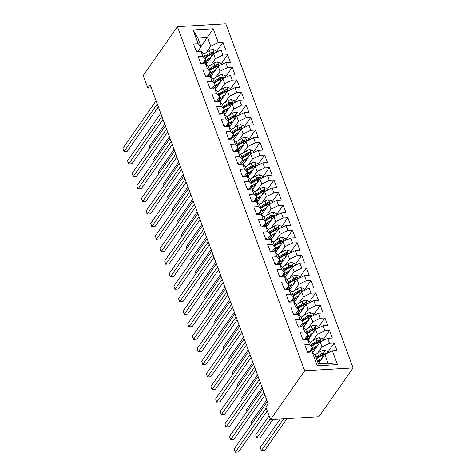 <?xml version="1.0" encoding="UTF-8"?>
<svg xmlns="http://www.w3.org/2000/svg" width="476" height="476" viewBox="0 0 476 476"><rect width="100%" height="100%" fill="white"/><g stroke="black" fill="none" stroke-linecap="round" stroke-linejoin="round"><path stroke-width="0.71" d="M353.103 367.906L225.814 23.8L177.417 26.65L304.705 370.762L353.103 367.906L318.896 416.762L270.499 419.612L304.705 370.762M337.448 364.604L317.302 365.794L312.202 352.008L315.118 355.013L318.361 363.783L328.041 363.212L337.448 364.604L332.349 350.824L336.99 350.55L334.212 343.029L329.565 343.303L327.714 338.287L332.355 338.014L329.576 330.499L324.93 330.772L323.079 325.757L327.72 325.483L324.941 317.968L320.294 318.242L318.438 313.226L323.085 312.952L320.3 305.437L315.659 305.711L313.803 300.695L318.45 300.421L315.665 292.907L311.024 293.174L309.168 288.164L313.815 287.891L311.03 280.37L306.389 280.644L304.533 275.634L309.18 275.36L306.395 267.839L301.754 268.113L299.898 263.103L304.545 262.829L301.76 255.309L297.119 255.582L295.263 250.572L299.91 250.299L297.125 242.778L292.484 243.052L290.628 238.042L295.269 237.768L292.49 230.247L287.849 230.521L285.993 225.511L290.634 225.237L287.855 217.716L283.214 217.99L281.358 212.974L285.999 212.707L283.22 205.186L278.573 205.459L276.723 200.444L281.364 200.17L278.585 192.655L273.938 192.929L272.088 187.913L276.729 187.639L273.95 180.124L269.303 180.398L267.452 175.382L272.094 175.108L269.315 167.594L264.668 167.867L262.817 162.851L267.458 162.578L264.68 155.057L260.033 155.331L258.182 150.321L262.823 150.047L260.045 142.526L255.398 142.8L253.547 137.79L258.188 137.516L255.404 129.996L250.763 130.269L248.906 125.259L253.553 124.986L250.769 117.465L246.128 117.739L244.271 112.729L248.918 112.455L246.134 104.934L241.493 105.208L239.636 100.198L244.283 99.924L241.499 92.404L236.858 92.677L235.001 87.667L239.648 87.394L236.864 79.873L232.223 80.146L230.366 75.131L235.013 74.857L232.228 67.342L227.587 67.616L225.731 62.6L230.378 62.326L227.593 54.811L222.952 55.085L221.096 50.069L225.737 49.796L222.958 42.281L216.366 51.688M201.05 46.642L213.218 28.768L193.072 29.952L198.171 43.738L193.53 44.012L196.308 51.533L200.955 51.259L202.806 56.269L198.165 56.543L200.943 64.064L205.59 63.79L207.441 68.8L202.8 69.074L205.578 76.594L210.225 76.321L212.076 81.331L207.435 81.604L210.214 89.125L214.86 88.851L216.711 93.861L212.07 94.135L214.849 101.656L219.495 101.382L221.346 106.392L216.705 106.666L219.49 114.186L224.131 113.913L225.987 118.929L221.34 119.202L224.125 126.717L228.766 126.443L230.622 131.459L225.975 131.733L228.76 139.248L233.401 138.974L235.257 143.99L230.61 144.264L233.395 151.779L238.036 151.505L239.892 156.521L235.245 156.794L238.03 164.309L242.671 164.041L244.527 169.051L239.88 169.325L242.665 176.846L247.306 176.572L249.162 181.582L244.515 181.856L247.3 189.377L251.941 189.103L253.797 194.113L249.156 194.386L251.935 201.907L256.576 201.634L258.432 206.643L253.791 206.917L256.57 214.438L261.211 214.164L263.067 219.174L258.426 219.448L261.205 226.969L265.852 226.695L267.702 231.705L263.061 231.979L265.84 239.499L270.487 239.226L272.337 244.242L267.696 244.515L270.475 252.03L275.122 251.756L276.972 256.772L272.332 257.046L275.11 264.561L279.757 264.287L281.608 269.303L276.967 269.577L279.745 277.091L284.392 276.818L286.243 281.834L281.602 282.107L284.38 289.622L289.027 289.349L290.884 294.364L286.237 294.638L289.021 302.159L293.662 301.885L295.519 306.895L290.872 307.169L293.656 314.69L298.297 314.416L300.154 319.426L295.507 319.699L298.291 327.22L302.932 326.947L304.789 331.956L300.142 332.23L302.926 339.751L307.567 339.477L309.424 344.487L304.777 344.761L307.561 352.282L312.202 352.008M213.218 28.768L218.317 42.554L222.958 42.281M270.499 419.612L265.864 407.081L268.184 403.773L150.166 84.728L147.846 88.036L151.314 87.834M206.102 64.319L213.545 53.693L215.402 58.703L210.987 65.004M221.096 50.069L213.545 53.693M222.952 55.085L215.402 58.703M193.072 29.952L197.837 37.973L201.086 46.743L197.796 51.444M198.171 43.738L201.086 46.743M210.737 76.85L218.181 66.224L220.037 71.233L215.622 77.534M225.731 62.6L218.181 66.224M227.587 67.616L220.037 71.233M200.955 51.259L203.865 54.264L205.721 59.274L202.431 63.974M202.806 56.269L205.721 59.274M215.372 89.381L222.816 78.754L224.672 83.764L220.257 90.065M230.366 75.131L222.816 78.754M232.223 80.146L224.672 83.764M205.59 63.79L208.5 66.795L210.356 71.805L207.066 76.505M207.441 68.8L210.356 71.805M220.007 101.912L227.451 91.285L229.307 96.295L224.892 102.596M235.001 87.667L227.451 91.285M236.858 92.677L229.307 96.295M210.225 76.321L213.135 79.325L214.991 84.335L211.701 89.036M212.076 81.331L214.991 84.335M224.642 114.442L232.086 103.816L233.942 108.831L229.527 115.132M239.636 100.198L232.086 103.816M241.493 105.208L233.942 108.831M214.86 88.851L217.77 91.856L219.626 96.866L216.336 101.566M216.711 93.861L219.626 96.866M229.283 126.973L236.721 116.346L238.577 121.362L234.162 127.663M244.271 112.729L236.721 116.346M246.128 117.739L238.577 121.362M219.495 101.382L222.405 104.387L224.261 109.397L220.971 114.097M221.346 106.392L224.261 109.397M233.918 139.51L241.356 128.877L243.212 133.893L238.797 140.194M248.906 125.259L241.356 128.877M250.763 130.269L243.212 133.893M224.131 113.913L227.046 116.917L228.896 121.927L225.606 126.634M225.987 118.929L228.896 121.927M238.553 152.04L245.991 141.408L247.847 146.424L243.438 152.725M253.547 137.79L245.991 141.408M255.398 142.8L247.847 146.424M228.766 126.443L231.681 129.448L233.532 134.464L230.241 139.165M230.622 131.459L233.532 134.464M243.188 164.571L250.626 153.938L252.482 158.954L248.073 165.255M258.182 150.321L250.626 153.938M260.033 155.331L252.482 158.954M233.401 138.974L236.316 141.979L238.167 146.995L234.876 151.695M235.257 143.99L238.167 146.995M247.823 177.102L255.267 166.475L257.117 171.485L252.708 177.786M262.817 162.851L255.267 166.475M264.668 167.867L257.117 171.485M238.036 151.505L240.951 154.51L242.802 159.525L239.511 164.226M239.892 156.521L242.802 159.525M252.458 189.632L259.902 179.006L261.752 184.016L257.343 190.317M267.452 175.382L259.902 179.006M269.303 180.398L261.752 184.016M242.671 164.041L245.586 167.04L247.437 172.056L244.146 176.757M244.527 169.051L247.437 172.056M257.094 202.163L264.537 191.536L266.387 196.546L261.978 202.847M272.088 187.913L264.537 191.536M273.938 192.929L266.387 196.546M247.306 176.572L250.221 179.571L252.072 184.587L248.781 189.287M249.162 181.582L252.072 184.587M261.729 214.694L269.172 204.067L271.022 209.077L266.614 215.378M276.723 200.444L269.172 204.067M278.573 205.459L271.022 209.077M251.941 189.103L254.856 192.108L256.713 197.118L253.416 201.818M253.797 194.113L256.713 197.118M266.364 227.225L273.807 216.598L275.658 221.608L271.249 227.909M281.358 212.974L273.807 216.598M283.214 217.99L275.658 221.608M256.576 201.634L259.491 204.638L261.348 209.648L258.051 214.349M258.432 206.643L261.348 209.648M270.999 239.755L278.442 229.129L280.299 234.138L275.884 240.44M285.993 225.511L278.442 229.129M287.849 230.521L280.299 234.138M261.211 214.164L264.126 217.169L265.983 222.179L262.687 226.879M263.067 219.174L265.983 222.179M275.634 252.286L283.077 241.659L284.934 246.675L280.519 252.976M290.628 238.042L283.077 241.659M292.484 243.052L284.934 246.675M265.852 226.695L268.761 229.7L270.618 234.71L267.328 239.41M267.702 231.705L270.618 234.71M280.269 264.823L287.712 254.19L289.569 259.206L285.154 265.507M295.263 250.572L287.712 254.19M297.119 255.582L289.569 259.206M270.487 239.226L273.397 242.23L275.253 247.24L271.963 251.941M272.337 244.242L275.253 247.24M284.904 277.353L292.347 266.721L294.204 271.736L289.789 278.038M299.898 263.103L292.347 266.721M301.754 268.113L294.204 271.736M275.122 251.756L278.032 254.761L279.888 259.777L276.598 264.477M276.972 256.772L279.888 259.777M289.539 289.884L296.982 279.251L298.839 284.267L294.424 290.568M304.533 275.634L296.982 279.251M306.389 280.644L298.839 284.267M279.757 264.287L282.667 267.292L284.523 272.308L281.233 277.008M281.608 269.303L284.523 272.308M294.18 302.415L301.617 291.788L303.474 296.798L299.059 303.099M309.168 288.164L301.617 291.788M311.024 293.174L303.474 296.798M284.392 276.818L287.302 279.823L289.158 284.838L285.868 289.539M286.243 281.834L289.158 284.838M298.815 314.945L306.252 304.319L308.109 309.329L303.694 315.63M313.803 300.695L306.252 304.319M315.659 305.711L308.109 309.329M289.027 289.349L291.937 292.353L293.793 297.369L290.503 302.07M290.884 294.364L293.793 297.369M303.45 327.476L310.887 316.849L312.744 321.859L308.335 328.16M318.438 313.226L310.887 316.849M320.294 318.242L312.744 321.859M293.662 301.885L296.578 304.884L298.428 309.9L295.138 314.6M295.519 306.895L298.428 309.9M308.085 340.007L315.523 329.38L317.379 334.39L312.97 340.691M323.079 325.757L315.523 329.38M324.93 330.772L317.379 334.39M298.297 314.416L301.213 317.421L303.063 322.43L299.773 327.131M300.154 319.426L303.063 322.43M312.72 352.537L320.164 341.911L322.014 346.921L317.605 353.222M327.714 338.287L320.164 341.911M329.565 343.303L322.014 346.921M302.932 326.947L305.848 329.951L307.698 334.961L304.408 339.662M304.789 331.956L307.698 334.961M318.325 363.682L324.799 354.442L328.041 363.212M332.349 350.824L324.799 354.442M307.567 339.477L310.483 342.482L312.333 347.492L309.043 352.192M309.424 344.487L312.333 347.492M177.417 26.65L143.211 75.505L147.846 88.036M206.352 52.473L210.761 46.172L207.518 37.402L197.837 37.973M317.302 365.794L318.361 363.783M218.317 42.554L210.761 46.172M334.212 343.029L327.619 352.442M329.576 330.499L322.984 339.912M324.941 317.968L318.349 327.381M320.3 305.437L313.714 314.844M315.665 292.907L309.079 302.314M311.03 280.37L304.444 289.783M306.395 267.839L299.809 277.252M301.76 255.309L295.174 264.721M297.125 242.778L290.538 252.191M292.49 230.247L285.897 239.66M287.855 217.716L281.262 227.129M283.22 205.186L276.627 214.599M278.585 192.655L271.992 202.068M273.95 180.124L267.357 189.531M269.315 167.594L262.722 177.001M264.68 155.057L258.087 164.47M260.045 142.526L253.452 151.939M255.404 129.996L248.817 139.409M250.769 117.465L244.182 126.878M246.134 104.934L239.547 114.347M241.499 92.404L234.912 101.816M236.864 79.873L230.277 89.286M232.228 67.342L225.642 76.755M227.593 54.811L221.007 64.224M307.187 351.27A3.986 1.833 -20.3 0 1 308.74 352.079A3.986 1.833 -20.3 0 1 308.74 352.091L308.74 352.079M266.203 407.997L235.305 452.123L234.15 448.987L267.363 401.554M267.286 410.931L238.577 451.926L235.186 452.2L234.15 448.987M238.577 451.926L235.186 452.2M327.821 352.99L327.208 351.33L324.132 350.235A3.986 1.833 159.7 0 0 320.604 351.389L314.951 354.84M322.264 358.059L317.355 361.058M320.889 360.023L318.051 361.754A9.55 4.385 159.7 0 0 317.694 361.98M316.254 358.095A9.55 4.385 -20.3 0 1 316.617 357.869L322.49 354.281A2.029 0.934 -20.3 0 1 323.121 353.965L323.96 352.775A3.986 1.833 159.7 0 0 321.484 353.769L315.915 357.173M280.197 419.041L260.307 447.446L261.467 450.582L264.739 450.385L286.963 418.642M316.475 358.678L322.038 355.274A3.986 1.833 -20.3 0 1 324.513 354.275L325.031 353.965L325.054 353.305L323.96 352.775M264.739 450.385L261.348 450.659L283.696 418.838M261.348 450.659L260.307 447.446M302.552 338.739A3.986 1.833 -20.3 0 1 304.104 339.549A3.986 1.833 -20.3 0 1 304.104 339.561L304.104 339.549M263.882 392.153L230.67 439.592L229.515 436.456L262.728 389.023M264.971 395.086L233.942 439.396L230.551 439.669L229.515 436.456M233.942 439.396L230.551 439.669M297.916 326.209A3.986 1.833 -20.3 0 1 299.469 327.018A3.986 1.833 -20.3 0 1 299.469 327.024L299.469 327.018M259.247 379.622L226.035 427.061L224.88 423.926L258.093 376.492M260.33 382.555L229.307 426.865L225.916 427.139L224.88 423.926M229.307 426.865L225.916 427.139M323.186 340.459L322.573 338.799L319.491 337.704A3.986 1.833 159.7 0 0 315.969 338.858L310.316 342.309M311.316 350.77L312.583 350.943A5.492 2.523 -20.3 0 1 313.63 351.234M317.629 345.528L312.411 348.718A11.507 5.284 159.7 0 0 310.602 349.967M316.254 347.486L313.416 349.223A9.55 4.385 159.7 0 0 310.078 352.133M311.619 345.564A9.55 4.385 -20.3 0 1 311.982 345.338L317.855 341.744A2.029 0.934 -20.3 0 1 318.486 341.435L319.325 340.245A3.986 1.833 159.7 0 0 316.849 341.238L311.28 344.642M269.077 415.774L255.671 434.915L256.832 438.051L260.104 437.855L272.974 419.469M311.839 346.147L317.403 342.744A3.986 1.833 -20.3 0 1 319.878 341.744L320.396 341.435L320.419 340.774L319.325 340.245M260.104 437.855L256.713 438.128L270.237 418.904M256.713 438.128L255.671 434.915M318.551 327.928L317.938 326.268L314.856 325.173A3.986 1.833 159.7 0 0 311.334 326.328L305.681 329.779M306.681 338.24L307.948 338.406A5.492 2.523 -20.3 0 1 308.995 338.704M312.994 332.998L307.776 336.181A11.507 5.284 159.7 0 0 305.967 337.436M311.619 334.955L308.781 336.693A9.55 4.385 159.7 0 0 305.437 339.602M306.984 333.033A9.55 4.385 -20.3 0 1 307.347 332.807L313.22 329.213A2.029 0.934 -20.3 0 1 313.851 328.904L314.69 327.714A3.986 1.833 159.7 0 0 312.214 328.708L306.645 332.111M307.204 333.617L312.768 330.213A3.986 1.833 -20.3 0 1 315.243 329.213L315.761 328.904L315.784 328.244L314.69 327.714M266.762 399.929L251.036 422.385L251.637 424.009M251.554 424.134L251.036 422.385M293.281 313.678A3.986 1.833 -20.3 0 1 294.834 314.487A3.986 1.833 -20.3 0 1 294.834 314.493L294.834 314.487M254.612 367.091L221.4 414.525L220.239 411.395L253.458 363.962M255.695 370.025L224.672 414.334L221.28 414.608L220.239 411.395M224.672 414.334L221.28 414.608M288.646 301.147A3.986 1.833 -20.3 0 1 290.199 301.957A3.986 1.833 -20.3 0 1 290.199 301.962L290.199 301.957M249.977 354.56L216.764 401.994L215.604 398.864L248.817 351.431M251.06 357.494L220.037 401.803L216.645 402.077L215.604 398.864M220.037 401.803L216.645 402.077M313.916 315.398L313.303 313.738L310.221 312.637A3.986 1.833 159.7 0 0 306.699 313.797L301.046 317.248M302.046 325.709L303.313 325.876A5.492 2.523 -20.3 0 1 304.36 326.173M308.359 320.461L303.141 323.65A11.507 5.284 159.7 0 0 301.332 324.906M306.984 322.425L304.146 324.156A9.55 4.385 159.7 0 0 300.802 327.072M302.349 320.503A9.55 4.385 -20.3 0 1 302.712 320.277L308.585 316.683A2.029 0.934 -20.3 0 1 309.216 316.373L310.049 315.177A3.986 1.833 159.7 0 0 307.579 316.177L302.01 319.58M302.563 321.086L308.133 317.682A3.986 1.833 -20.3 0 1 310.608 316.683L311.125 316.373L311.149 315.713L310.049 315.177M262.127 387.399L246.401 409.854L247.002 411.478M246.913 411.603L246.401 409.854M309.281 302.867L308.668 301.207L305.586 300.106A3.986 1.833 159.7 0 0 302.064 301.266L296.411 304.717M297.411 313.178L298.678 313.345A5.492 2.523 -20.3 0 1 299.725 313.642M303.724 307.93L298.506 311.12A11.507 5.284 159.7 0 0 296.697 312.375M302.349 309.894L299.511 311.625A9.55 4.385 159.7 0 0 296.167 314.541M297.714 307.972A9.55 4.385 -20.3 0 1 298.077 307.746L303.95 304.152A2.029 0.934 -20.3 0 1 304.58 303.843L305.413 302.647A3.986 1.833 159.7 0 0 302.944 303.646L297.375 307.05M297.928 308.549L303.498 305.152A3.986 1.833 -20.3 0 1 305.973 304.152L306.49 303.843L306.514 303.182L305.413 302.647M257.492 374.868L241.766 397.323L242.367 398.947M242.278 399.072L241.766 397.323M284.011 288.617A3.986 1.833 -20.3 0 1 285.558 289.426A3.986 1.833 -20.3 0 1 285.564 289.432L285.558 289.426M245.342 342.03L212.129 389.463L210.969 386.333L244.182 338.894M246.425 344.957L215.402 389.273L212.01 389.547L210.969 386.333M215.402 389.273L212.01 389.547M304.646 290.336L304.033 288.676L300.951 287.575A3.986 1.833 159.7 0 0 297.429 288.736L291.776 292.187M292.776 300.648L294.043 300.814A5.492 2.523 -20.3 0 1 295.09 301.112M299.089 295.4L293.87 298.589A11.507 5.284 159.7 0 0 292.062 299.844M297.714 297.363L294.876 299.095A9.55 4.385 159.7 0 0 291.532 302.01M293.079 295.435A9.55 4.385 -20.3 0 1 293.442 295.209L299.315 291.621A2.029 0.934 -20.3 0 1 299.945 291.312L300.778 290.116A3.986 1.833 159.7 0 0 298.309 291.116L292.74 294.519M293.293 296.018L298.863 292.621A3.986 1.833 -20.3 0 1 301.338 291.621L301.855 291.306L301.879 290.646L300.778 290.116M252.857 362.337L237.131 384.792L237.732 386.417M237.643 386.542L237.131 384.792M279.376 276.086A3.986 1.833 -20.3 0 1 280.923 276.895A3.986 1.833 -20.3 0 1 280.929 276.901L280.923 276.895M240.707 329.499L207.494 376.933L206.334 373.803L239.547 326.363M241.79 332.427L210.767 376.742L207.375 377.01L206.334 373.803M210.767 376.742L207.375 377.01M300.011 277.805L299.398 276.145L296.316 275.045A3.986 1.833 159.7 0 0 292.794 276.205L287.141 279.656M288.141 288.117L289.408 288.283A5.492 2.523 -20.3 0 1 290.455 288.581M294.454 282.869L289.235 286.058A11.507 5.284 159.7 0 0 287.427 287.314M293.079 284.832L290.241 286.564A9.55 4.385 159.7 0 0 286.897 289.479M288.444 282.905A9.55 4.385 -20.3 0 1 288.807 282.679L294.68 279.091A2.029 0.934 -20.3 0 1 295.31 278.775L296.143 277.585A3.986 1.833 159.7 0 0 293.674 278.585L288.105 281.988M288.658 283.488L294.227 280.09A3.986 1.833 -20.3 0 1 296.703 279.091L297.244 278.115L296.143 277.585M248.216 349.806L232.496 372.262L233.097 373.886M233.008 374.011L232.496 372.262M274.741 263.555A3.986 1.833 -20.3 0 1 276.288 264.364A3.986 1.833 -20.3 0 1 276.294 264.37L276.288 264.364M236.072 316.968L202.859 364.402L201.699 361.272L234.912 313.833M237.155 319.896L206.132 364.211L202.74 364.479L201.699 361.272M206.132 364.211L202.74 364.479M270.106 251.025A3.986 1.833 -20.3 0 1 271.653 251.828A3.986 1.833 -20.3 0 1 271.659 251.84L271.653 251.828M231.437 304.438L198.224 351.871L197.064 348.735L230.277 301.302M232.52 307.365L201.491 351.681L198.105 351.948L197.064 348.735M201.491 351.681L198.105 351.948M265.465 238.488A3.986 1.833 -20.3 0 1 267.018 239.297A3.986 1.833 -20.3 0 1 267.024 239.309L267.018 239.297M226.802 291.907L193.589 339.34L192.429 336.205L225.642 288.771M227.885 294.834L196.856 339.15L193.47 339.418L192.429 336.205M196.856 339.15L193.47 339.418M260.83 225.957A3.986 1.833 -20.3 0 1 262.383 226.766A3.986 1.833 -20.3 0 1 262.389 226.778L262.383 226.766M222.167 279.376L188.954 326.81L187.794 323.674L221.007 276.241M223.25 282.304L192.221 326.613L188.835 326.887L187.794 323.674M192.221 326.613L188.835 326.887M256.195 213.426A3.986 1.833 -20.3 0 1 257.748 214.236A3.986 1.833 -20.3 0 1 257.754 214.248L257.748 214.236M217.532 266.84L184.319 314.279L183.159 311.143L216.372 263.71M218.615 269.773L187.586 314.083L184.194 314.356L183.159 311.143M187.586 314.083L184.194 314.356M251.56 200.896A3.986 1.833 -20.3 0 1 253.113 201.705A3.986 1.833 -20.3 0 1 253.119 201.717L253.113 201.705M212.897 254.309L179.684 301.748L178.524 298.613L211.737 251.179M213.98 257.242L182.951 301.552L179.559 301.826L178.524 298.613M182.951 301.552L179.559 301.826M246.925 188.365A3.986 1.833 -20.3 0 1 248.478 189.174A3.986 1.833 -20.3 0 1 248.478 189.18L248.478 189.174M208.262 241.778L175.049 289.218L173.889 286.082L207.102 238.649M209.345 244.712L178.316 289.021L174.924 289.295L173.889 286.082M178.316 289.021L174.924 289.295M242.29 175.834A3.986 1.833 -20.3 0 1 243.843 176.644A3.986 1.833 -20.3 0 1 243.843 176.65L243.843 176.644M203.627 229.248L170.408 276.681L169.254 273.551L202.467 226.118M204.71 232.181L173.68 276.491L170.289 276.764L169.254 273.551M173.68 276.491L170.289 276.764M237.655 163.304A3.986 1.833 -20.3 0 1 239.208 164.113A3.986 1.833 -20.3 0 1 239.208 164.119L239.208 164.113M198.986 216.717L165.773 264.15L164.619 261.021L197.832 213.587M200.075 219.644L169.045 263.96L165.654 264.234L164.619 261.021M169.045 263.96L165.654 264.234M295.376 265.269L294.763 263.615L291.681 262.514A3.986 1.833 159.7 0 0 288.153 263.674L282.506 267.125M283.506 275.58L284.767 275.753A5.492 2.523 -20.3 0 1 285.82 276.05M289.819 270.338L284.6 273.527A11.507 5.284 159.7 0 0 282.792 274.783M288.444 272.302L285.606 274.033A9.55 4.385 159.7 0 0 282.262 276.943M283.809 270.374A9.55 4.385 -20.3 0 1 284.166 270.148L290.045 266.56A2.029 0.934 -20.3 0 1 290.675 266.245L291.508 265.055A3.986 1.833 159.7 0 0 289.033 266.054L283.47 269.452M284.023 270.957L289.592 267.554A3.986 1.833 -20.3 0 1 292.068 266.56L292.603 265.584L291.508 265.055M243.581 337.276L227.861 359.731L228.462 361.355M228.373 361.48L227.861 359.731M290.741 252.738L290.128 251.084L287.046 249.983A3.986 1.833 159.7 0 0 283.517 251.138L277.871 254.595M278.865 263.05L280.132 263.222A5.492 2.523 -20.3 0 1 281.185 263.52M285.183 257.808L279.959 260.997A11.507 5.284 159.7 0 0 278.157 262.252M283.809 259.771L280.971 261.502A9.55 4.385 159.7 0 0 277.627 264.412M279.174 257.843A9.55 4.385 -20.3 0 1 279.531 257.617L285.41 254.029A2.029 0.934 -20.3 0 1 286.04 253.714L286.873 252.524A3.986 1.833 159.7 0 0 284.398 253.524L278.835 256.921M279.388 258.426L284.957 255.023A3.986 1.833 -20.3 0 1 287.433 254.029L287.968 253.053L286.873 252.524M238.946 324.739L223.226 347.194L223.827 348.819M223.738 348.944L223.226 347.194M286.106 240.207L285.493 238.553L282.411 237.453A3.986 1.833 159.7 0 0 278.882 238.607L273.236 242.064M274.23 250.519L275.497 250.691A5.492 2.523 -20.3 0 1 276.544 250.989M280.542 245.277L275.324 248.466A11.507 5.284 159.7 0 0 273.516 249.716M279.174 247.24L276.336 248.972A9.55 4.385 159.7 0 0 272.992 251.881M274.539 245.313A9.55 4.385 -20.3 0 1 274.896 245.086L280.775 241.499A2.029 0.934 -20.3 0 1 281.405 241.183L282.238 239.993A3.986 1.833 159.7 0 0 279.763 240.993L274.2 244.39M274.753 245.896L280.322 242.492A3.986 1.833 -20.3 0 1 282.798 241.499L283.333 240.523L282.238 239.993M234.311 312.208L218.591 334.664L219.192 336.288M219.103 336.413L218.591 334.664M281.471 227.677L280.852 226.017L277.776 224.922A3.986 1.833 159.7 0 0 274.247 226.076L268.601 229.533M269.594 237.988L270.862 238.161A5.492 2.523 -20.3 0 1 271.909 238.452M275.907 232.746L270.689 235.935A11.507 5.284 159.7 0 0 268.88 237.185M274.533 234.71L271.701 236.441A9.55 4.385 159.7 0 0 268.357 239.351M269.904 232.782A9.55 4.385 -20.3 0 1 270.261 232.556L276.139 228.968A2.029 0.934 -20.3 0 1 276.77 228.653L277.603 227.463A3.986 1.833 159.7 0 0 275.128 228.456L269.565 231.86M270.118 233.365L275.687 229.962A3.986 1.833 -20.3 0 1 278.157 228.968L278.674 228.653L278.698 227.992L277.603 227.463M229.676 299.678L213.956 322.133L214.557 323.757M214.468 323.882L213.956 322.133M276.836 215.146L276.217 213.486L273.141 212.391A3.986 1.833 159.7 0 0 269.612 213.545L263.966 216.996M264.959 225.457L266.227 225.63A5.492 2.523 -20.3 0 1 267.274 225.921M271.272 220.215L266.054 223.405A11.507 5.284 159.7 0 0 264.245 224.654M269.898 222.173L267.066 223.91A9.55 4.385 159.7 0 0 263.722 226.82M265.269 220.251A9.55 4.385 -20.3 0 1 265.626 220.025L271.504 216.431A2.029 0.934 -20.3 0 1 272.135 216.122L272.968 214.932A3.986 1.833 159.7 0 0 270.493 215.925L264.924 219.329M265.483 220.834L271.052 217.431A3.986 1.833 -20.3 0 1 273.522 216.431L274.039 216.122L274.063 215.461L272.968 214.932M225.041 287.147L209.321 309.602L209.922 311.227M209.833 311.352L209.321 309.602M272.195 202.615L271.582 200.955L268.506 199.86A3.986 1.833 159.7 0 0 264.977 201.015L259.325 204.466M260.324 212.927L261.592 213.099A5.492 2.523 -20.3 0 1 262.639 213.391M266.637 207.685L261.419 210.868A11.507 5.284 159.7 0 0 259.61 212.123M265.263 209.642L262.431 211.38A9.55 4.385 159.7 0 0 259.087 214.289M260.634 207.72A9.55 4.385 -20.3 0 1 260.991 207.494L266.869 203.901A2.029 0.934 -20.3 0 1 267.5 203.591L268.333 202.401A3.986 1.833 159.7 0 0 265.858 203.395L260.289 206.798M260.848 208.304L266.417 204.9A3.986 1.833 -20.3 0 1 268.886 203.901L269.404 203.591L269.428 202.931L268.333 202.401M220.406 274.616L204.686 297.072L205.287 298.696M205.198 298.821L204.686 297.072M267.56 190.085L266.947 188.425L263.871 187.324A3.986 1.833 159.7 0 0 260.342 188.484L254.69 191.935M255.689 200.396L256.957 200.563A5.492 2.523 -20.3 0 1 258.004 200.86M262.002 195.148L256.784 198.337A11.507 5.284 159.7 0 0 254.975 199.593M260.628 197.112L257.796 198.849A9.55 4.385 159.7 0 0 254.452 201.759M255.999 195.19A9.55 4.385 -20.3 0 1 256.356 194.964L262.234 191.37A2.029 0.934 -20.3 0 1 262.865 191.06L263.698 189.87A3.986 1.833 159.7 0 0 261.223 190.864L255.654 194.267M256.213 195.773L261.782 192.369A3.986 1.833 -20.3 0 1 264.251 191.37L264.769 191.06L264.793 190.4L263.698 189.87M215.771 262.086L200.045 284.541L200.646 286.165M200.563 286.29L200.045 284.541M262.925 177.554L262.312 175.894L259.236 174.793A3.986 1.833 159.7 0 0 255.707 175.953L250.055 179.404M251.054 187.865L252.322 188.032A5.492 2.523 -20.3 0 1 253.369 188.329M257.367 182.617L252.149 185.807A11.507 5.284 159.7 0 0 250.34 187.062M255.993 184.581L253.161 186.312A9.55 4.385 159.7 0 0 249.817 189.228M251.358 182.659A9.55 4.385 -20.3 0 1 251.721 182.433L257.593 178.839A2.029 0.934 -20.3 0 1 258.23 178.53L259.063 177.334A3.986 1.833 159.7 0 0 256.588 178.333L251.019 181.737M251.578 183.242L257.141 179.839A3.986 1.833 -20.3 0 1 259.616 178.839L260.134 178.53L260.158 177.869L259.063 177.334M211.136 249.555L195.41 272.01L196.011 273.635M195.928 273.76L195.41 272.01M258.289 165.023L257.677 163.363L254.6 162.262A3.986 1.833 159.7 0 0 251.072 163.423L245.42 166.874M246.419 175.335L247.687 175.501A5.492 2.523 -20.3 0 1 248.734 175.799M252.732 170.087L247.514 173.276A11.507 5.284 159.7 0 0 245.705 174.531M251.358 172.05L248.52 173.782A9.55 4.385 159.7 0 0 245.182 176.697M246.723 170.122A9.55 4.385 -20.3 0 1 247.086 169.896L252.958 166.308A2.029 0.934 -20.3 0 1 253.589 165.999L254.428 164.803A3.986 1.833 159.7 0 0 251.953 165.803L246.384 169.206M246.943 170.705L252.506 167.308A3.986 1.833 -20.3 0 1 254.981 166.308L255.499 165.993L255.523 165.339L254.428 164.803M206.501 237.024L190.775 259.48L191.376 261.104M191.292 261.229L190.775 259.48M233.02 150.773A3.986 1.833 -20.3 0 1 234.573 151.582A3.986 1.833 -20.3 0 1 234.573 151.588L234.573 151.582M194.351 204.186L161.138 251.62L159.984 248.49L193.196 201.05M195.44 207.114L164.41 251.429L161.019 251.697L159.984 248.49M164.41 251.429L161.019 251.697M253.654 152.493L253.042 150.832L249.959 149.732A3.986 1.833 159.7 0 0 246.437 150.892L240.785 154.343M241.784 162.804L243.052 162.97A5.492 2.523 -20.3 0 1 244.099 163.268M248.097 157.556L242.879 160.745A11.507 5.284 159.7 0 0 241.07 162.001M246.723 159.519L243.885 161.251A9.55 4.385 159.7 0 0 240.541 164.166M242.088 157.592A9.55 4.385 -20.3 0 1 242.451 157.366L248.323 153.778A2.029 0.934 -20.3 0 1 248.954 153.462L249.793 152.272A3.986 1.833 159.7 0 0 247.318 153.272L241.749 156.675M242.308 158.175L247.871 154.777A3.986 1.833 -20.3 0 1 250.346 153.778L250.864 153.462L250.888 152.802L249.793 152.272M201.866 224.493L186.14 246.949L186.741 248.573M186.657 248.698L186.14 246.949M228.385 138.242A3.986 1.833 -20.3 0 1 229.938 139.051A3.986 1.833 -20.3 0 1 229.938 139.057L229.938 139.051M189.716 191.655L156.503 239.089L155.349 235.959L188.561 188.52M190.799 194.583L159.775 238.898L156.384 239.166L155.349 235.959M159.775 238.898L156.384 239.166M249.019 139.956L248.407 138.302L245.324 137.201A3.986 1.833 159.7 0 0 241.802 138.361L236.15 141.812M237.149 150.267L238.416 150.44A5.492 2.523 -20.3 0 1 239.464 150.737M243.462 145.025L238.244 148.214A11.507 5.284 159.7 0 0 236.435 149.47M242.088 146.989L239.25 148.72A9.55 4.385 159.7 0 0 235.906 151.63M237.453 145.061A9.55 4.385 -20.3 0 1 237.816 144.835L243.688 141.247A2.029 0.934 -20.3 0 1 244.319 140.932L245.158 139.742A3.986 1.833 159.7 0 0 242.683 140.741L237.113 144.145M237.673 145.644L243.236 142.241A3.986 1.833 -20.3 0 1 245.711 141.247L246.229 140.932L246.253 140.271L245.158 139.742M197.231 211.963L181.505 234.418L182.106 236.042M182.016 236.167L181.505 234.418M223.75 125.712A3.986 1.833 -20.3 0 1 225.303 126.521A3.986 1.833 -20.3 0 1 225.303 126.527L225.303 126.521M185.081 179.125L151.868 226.558L150.708 223.422L183.92 175.989M186.164 182.052L155.14 226.368L151.749 226.635L150.708 223.422M155.14 226.368L151.749 226.635M244.384 127.425L243.771 125.771L240.689 124.67A3.986 1.833 159.7 0 0 237.167 125.825L231.514 129.282M232.514 137.737L233.781 137.909A5.492 2.523 -20.3 0 1 234.829 138.207M238.827 132.495L233.609 135.684A11.507 5.284 159.7 0 0 231.8 136.939M237.453 134.458L234.614 136.19A9.55 4.385 159.7 0 0 231.271 139.099M232.818 132.53A9.55 4.385 -20.3 0 1 233.18 132.304L239.053 128.716A2.029 0.934 -20.3 0 1 239.684 128.401L240.517 127.211A3.986 1.833 159.7 0 0 238.048 128.211L232.478 131.608M233.032 133.113L238.601 129.71A3.986 1.833 -20.3 0 1 241.076 128.716L241.594 128.401L241.618 127.741L240.517 127.211M192.596 199.426L176.87 221.887L177.471 223.506M177.381 223.631L176.87 221.887M219.115 113.175A3.986 1.833 -20.3 0 1 220.668 113.984A3.986 1.833 -20.3 0 1 220.668 113.996L220.668 113.984M180.446 166.594L147.233 214.027L146.072 210.892L179.285 163.458M181.529 169.521L150.505 213.837L147.114 214.105L146.072 210.892M150.505 213.837L147.114 214.105M239.749 114.894L239.136 113.24L236.054 112.14A3.986 1.833 159.7 0 0 232.532 113.294L226.879 116.751M227.879 125.206L229.146 125.378A5.492 2.523 -20.3 0 1 230.194 125.676M234.192 119.964L228.974 123.153A11.507 5.284 159.7 0 0 227.165 124.409M232.818 121.927L229.979 123.659A9.55 4.385 159.7 0 0 226.635 126.568M228.182 120A9.55 4.385 -20.3 0 1 228.545 119.773L234.418 116.186A2.029 0.934 -20.3 0 1 235.049 115.87L235.882 114.68A3.986 1.833 159.7 0 0 233.413 115.68L227.843 119.077M228.397 120.583L233.966 117.179A3.986 1.833 -20.3 0 1 236.441 116.186L236.959 115.87L236.983 115.21L235.882 114.68M187.96 186.895L172.235 209.351L172.836 210.975M172.746 211.1L172.235 209.351M214.48 100.644A3.986 1.833 -20.3 0 1 216.027 101.453A3.986 1.833 -20.3 0 1 216.033 101.465L216.027 101.453M175.811 154.063L142.598 201.497L141.437 198.361L174.65 150.928M176.893 156.991L145.87 201.3L142.479 201.574L141.437 198.361M145.87 201.3L142.479 201.574M235.114 102.364L234.501 100.704L231.419 99.609A3.986 1.833 159.7 0 0 227.897 100.763L222.244 104.22M223.244 112.675L224.511 112.848A5.492 2.523 -20.3 0 1 225.559 113.139M229.557 107.433L224.339 110.622A11.507 5.284 159.7 0 0 222.53 111.872M228.182 109.397L225.344 111.128A9.55 4.385 159.7 0 0 222 114.038M223.547 107.469A9.55 4.385 -20.3 0 1 223.91 107.243L229.783 103.655A2.029 0.934 -20.3 0 1 230.414 103.34L231.247 102.15A3.986 1.833 159.7 0 0 228.778 103.143L223.208 106.547M223.762 108.052L229.331 104.649A3.986 1.833 -20.3 0 1 231.806 103.655L232.324 103.34L232.347 102.679L231.247 102.15M183.325 174.365L167.6 196.82L168.201 198.444M168.111 198.569L167.6 196.82M209.845 88.114A3.986 1.833 -20.3 0 1 211.392 88.923A3.986 1.833 -20.3 0 1 211.398 88.935L211.392 88.923M171.176 141.527L137.963 188.966L136.802 185.83L170.015 138.397M172.258 144.46L141.235 188.77L137.844 189.043L136.802 185.83M141.235 188.77L137.844 189.043M230.479 89.833L229.866 88.173L226.784 87.078A3.986 1.833 159.7 0 0 223.256 88.233L217.609 91.684M218.609 100.144L219.87 100.317A5.492 2.523 -20.3 0 1 220.923 100.609M224.922 94.902L219.704 98.092A11.507 5.284 159.7 0 0 217.895 99.341M223.547 96.866L220.709 98.597A9.55 4.385 159.7 0 0 217.365 101.507M218.912 94.938A9.55 4.385 -20.3 0 1 219.275 94.712L225.148 91.124A2.029 0.934 -20.3 0 1 225.779 90.809L226.612 89.619A3.986 1.833 159.7 0 0 224.136 90.613L218.573 94.016M219.127 95.521L224.696 92.118A3.986 1.833 -20.3 0 1 227.171 91.118L227.712 90.148L226.612 89.619M178.684 161.834L162.965 184.289L163.565 185.914M163.476 186.039L162.965 184.289M205.21 75.583A3.986 1.833 -20.3 0 1 206.757 76.392A3.986 1.833 -20.3 0 1 206.762 76.404L206.757 76.392M166.54 128.996L133.328 176.435L132.167 173.3L165.38 125.866M167.623 131.929L136.6 176.239L133.209 176.513L132.167 173.3M136.6 176.239L133.209 176.513M225.844 77.302L225.231 75.642L222.149 74.548A3.986 1.833 159.7 0 0 218.621 75.702L212.974 79.153M213.974 87.614L215.235 87.786A5.492 2.523 -20.3 0 1 216.288 88.078M220.287 82.372L215.063 85.561A11.507 5.284 159.7 0 0 213.26 86.811M218.912 84.329L216.074 86.067A9.55 4.385 159.7 0 0 212.73 88.976M214.277 82.407A9.55 4.385 -20.3 0 1 214.634 82.181L220.513 78.588A2.029 0.934 -20.3 0 1 221.144 78.278L221.977 77.088A3.986 1.833 159.7 0 0 219.501 78.082L213.938 81.485M214.492 82.991L220.061 79.587A3.986 1.833 -20.3 0 1 222.536 78.588L223.048 78.278L223.071 77.618L221.977 77.088M174.049 149.303L158.329 171.759L158.93 173.383M158.841 173.508L158.329 171.759M200.569 63.052A3.986 1.833 -20.3 0 1 202.121 63.861A3.986 1.833 -20.3 0 1 202.127 63.867L202.121 63.861M161.905 116.465L128.693 163.905L127.532 160.769L160.745 113.336M162.988 119.399L131.959 163.708L128.574 163.982L127.532 160.769M131.959 163.708L128.574 163.982M221.209 64.772L220.596 63.112L217.514 62.017A3.986 1.833 159.7 0 0 213.986 63.171L208.339 66.622M209.333 75.083L210.6 75.25A5.492 2.523 -20.3 0 1 211.653 75.547M215.646 69.841L210.428 73.024A11.507 5.284 159.7 0 0 208.625 74.28M214.277 71.799L211.439 73.536A9.55 4.385 159.7 0 0 208.095 76.446M209.642 69.877A9.55 4.385 -20.3 0 1 209.999 69.651L215.878 66.057A2.029 0.934 -20.3 0 1 216.509 65.748L217.342 64.557A3.986 1.833 159.7 0 0 214.866 65.551L209.303 68.955M209.856 70.46L215.426 67.056A3.986 1.833 -20.3 0 1 217.901 66.057L218.413 65.748L218.436 65.087L217.342 64.557M169.414 136.773L153.694 159.228L154.295 160.852M154.206 160.977L153.694 159.228M195.934 50.521A3.986 1.833 -20.3 0 1 197.486 51.331A3.986 1.833 -20.3 0 1 197.492 51.337L197.486 51.331M157.27 103.935L124.057 151.368L122.897 148.238L156.11 100.805M158.353 106.868L127.324 151.178L123.939 151.451L122.897 148.238M127.324 151.178L123.939 151.451M216.574 52.241L215.961 50.581L212.879 49.48A3.986 1.833 159.7 0 0 209.351 50.64L203.704 54.091M204.698 62.552L205.965 62.719A5.492 2.523 -20.3 0 1 207.012 63.016M211.011 57.304L205.793 60.494A11.507 5.284 159.7 0 0 203.984 61.749M209.636 59.268L206.804 60.999A9.55 4.385 159.7 0 0 203.46 63.915M205.007 57.346A9.55 4.385 -20.3 0 1 205.364 57.12L211.243 53.526A2.029 0.934 -20.3 0 1 211.874 53.217L212.707 52.021A3.986 1.833 159.7 0 0 210.231 53.02L204.668 56.424M205.221 57.929L210.791 54.526A3.986 1.833 -20.3 0 1 213.266 53.526L213.778 53.217L213.801 52.556L212.707 52.021M164.779 124.242L149.059 146.697L149.66 148.322M149.571 148.447L149.059 146.697M325.608 354.049L324.21 350.259M321.484 353.769L320.604 351.389M322.793 357.303L322.038 355.274M320.973 341.518L319.569 337.728M310.578 351.508L310.792 352.091M312.583 350.943L313.018 352.115M312.411 348.718L312.089 347.843M316.849 341.238L315.969 338.858M318.158 344.773L317.403 342.744M316.338 328.987L314.933 325.197M305.943 338.977L306.157 339.561M307.948 338.406L308.383 339.584M307.776 336.181L307.454 335.312M312.214 328.708L311.334 326.328M313.517 332.242L312.768 330.213M311.703 316.457L310.298 312.667M301.308 326.447L301.522 327.03M303.313 325.876L303.748 327.054M303.141 323.65L302.819 322.782M307.579 316.177L306.699 313.797M308.882 319.711L308.133 317.682M307.068 303.926L305.663 300.136M296.667 313.916L296.887 314.499M298.678 313.345L299.112 314.517M298.506 311.12L298.184 310.251M302.944 303.646L302.064 301.266M304.247 307.181L303.498 305.152M302.433 291.395L301.028 287.605M292.032 301.385L292.246 301.968M294.043 300.814L294.477 301.986M293.87 298.589L293.549 297.72M298.309 291.116L297.429 288.736M299.612 294.65L298.863 292.621M297.798 278.865L296.393 275.074M287.397 288.855L287.611 289.432M289.408 288.283L289.836 289.456M289.235 286.058L288.914 285.189M293.674 278.585L292.794 276.205M294.977 282.119L294.227 280.09M293.162 266.334L291.758 262.544M282.762 276.324L282.976 276.901M284.767 275.753L285.201 276.925M284.6 273.527L284.273 272.659M289.033 266.054L288.153 263.674M290.342 269.589L289.592 267.554M288.527 253.803L287.123 250.013M278.127 263.793L278.341 264.37M280.132 263.222L280.566 264.394M279.959 260.997L279.638 260.128M284.398 253.524L283.517 251.138M285.707 257.052L284.957 255.023M283.892 241.272L282.488 237.476M273.492 251.263L273.706 251.84M275.497 250.691L275.931 251.863M275.324 248.466L275.003 247.597M279.763 240.993L278.882 238.607M281.072 244.521L280.322 242.492M279.257 228.742L277.853 224.946M268.857 238.732L269.071 239.309M270.862 238.161L271.296 239.333M270.689 235.935L270.368 235.067M275.128 228.456L274.247 226.076M276.437 231.99L275.687 229.962M274.616 216.205L273.218 212.415M264.222 226.195L264.436 226.778M266.227 225.63L266.661 226.802M266.054 223.405L265.733 222.53M270.493 215.925L269.612 213.545M271.802 219.46L271.052 217.431M269.981 203.674L268.583 199.884M259.587 213.665L259.801 214.248M261.592 213.099L262.026 214.271M261.419 210.868L261.098 209.999M265.858 203.395L264.977 201.015M267.167 206.929L266.417 204.9M265.346 191.144L263.948 187.354M254.952 201.134L255.166 201.717M256.957 200.563L257.391 201.741M256.784 198.337L256.463 197.469M261.223 190.864L260.342 188.484M262.532 194.398L261.782 192.369M260.711 178.613L259.313 174.823M250.316 188.603L250.531 189.186M252.322 188.032L252.756 189.21M252.149 185.807L251.828 184.938M256.588 178.333L255.707 175.953M257.897 181.868L257.141 179.839M256.076 166.082L254.678 162.292M245.681 176.072L245.896 176.655M247.687 175.501L248.121 176.673M247.514 173.276L247.193 172.407M251.953 165.803L251.072 163.423M253.262 169.337L252.506 167.308M251.441 153.552L250.037 149.761M241.046 163.542L241.261 164.125M243.052 162.97L243.486 164.143M242.879 160.745L242.558 159.876M247.318 153.272L246.437 150.892M248.627 156.806L247.871 154.777M246.806 141.021L245.402 137.231M236.411 151.011L236.626 151.588M238.416 150.44L238.851 151.612M238.244 148.214L237.923 147.346M242.683 140.741L241.802 138.361M243.986 144.276L243.236 142.241M242.171 128.49L240.767 124.7M231.776 138.48L231.99 139.057M233.781 137.909L234.216 139.081M233.609 135.684L233.288 134.815M238.048 128.211L237.167 125.825M239.351 131.745L238.601 129.71M237.536 115.96L236.132 112.163M227.135 125.95L227.355 126.527M229.146 125.378L229.581 126.551M228.974 123.153L228.653 122.284M233.413 115.68L232.532 113.294M234.716 119.208L233.966 117.179M232.901 103.429L231.497 99.633M222.5 113.419L222.714 113.996M224.511 112.848L224.94 114.02M224.339 110.622L224.017 109.754M228.778 103.143L227.897 100.763M230.081 106.678L229.331 104.649M228.266 90.892L226.862 87.102M217.865 100.882L218.079 101.465M219.87 100.317L220.305 101.489M219.704 98.092L219.382 97.217M224.136 90.613L223.256 88.233M225.445 94.147L224.696 92.118M223.631 78.361L222.227 74.571M213.23 88.352L213.444 88.935M215.235 87.786L215.67 88.958M215.063 85.561L214.741 84.686M219.501 78.082L218.621 75.702M220.81 81.616L220.061 79.587M218.996 65.831L217.591 62.041M208.595 75.821L208.809 76.404M210.6 75.25L211.035 76.428M210.428 73.024L210.106 72.156M214.866 65.551L213.986 63.171M216.175 69.085L215.426 67.056M214.361 53.3L212.956 49.51M203.96 63.29L204.174 63.873M205.965 62.719L206.4 63.897M205.793 60.494L205.471 59.625M210.231 53.02L209.351 50.64M211.54 56.555L210.791 54.526"/></g></svg>
